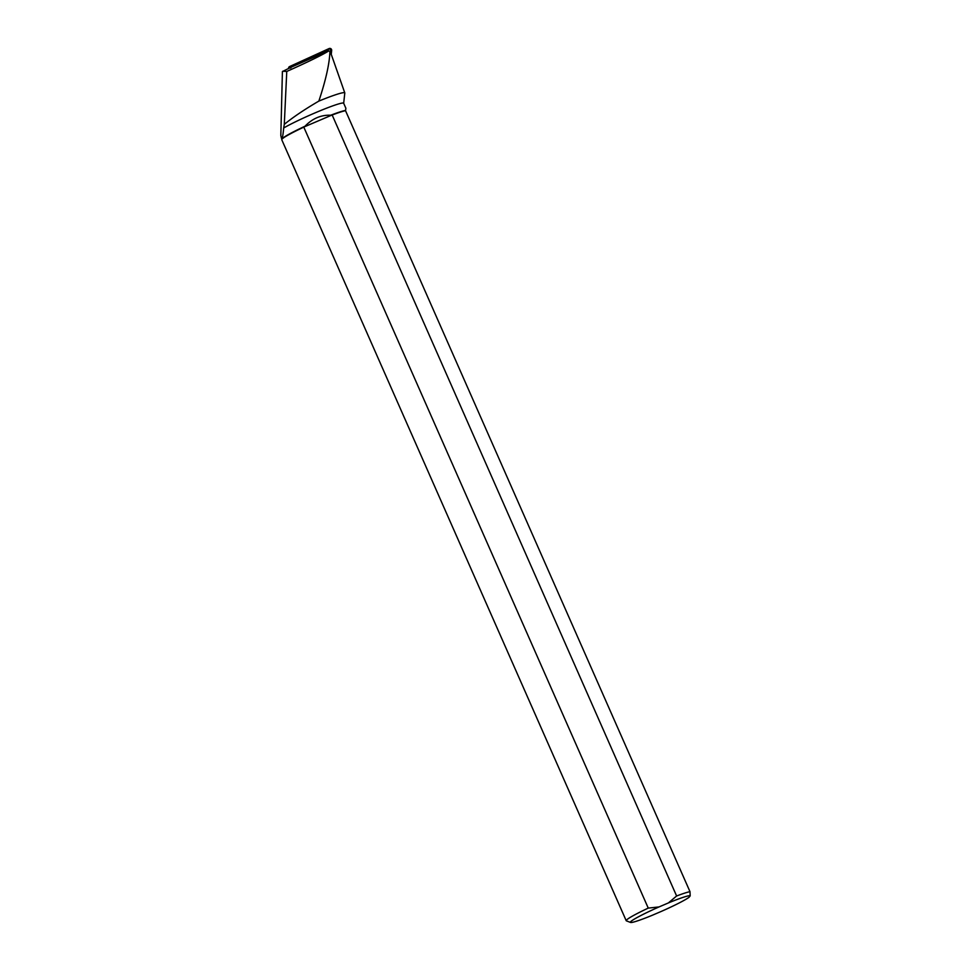 <?xml version="1.0" encoding="UTF-8"?>
<svg xmlns="http://www.w3.org/2000/svg" width="971" height="971" viewBox="0 0 971 971"><rect width="100%" height="100%" fill="white"/><g stroke="black" fill="none" stroke-linecap="round" stroke-linejoin="round"><path stroke-width="1.46" d="M329.934 51.342L330.419 51.961L330.674 49.181L330.006 48.708L290.511 66.708L290.438 67.521L328.38 50.808L329.934 51.342C329.545 63.431 325.855 80.01 318.852 101.093C304.663 109.383 293.145 117.139 284.297 124.349L283.702 127.978A35.514 2.719 -23.8 0 1 319.702 110.937A35.514 2.719 -23.8 0 1 343.649 103.217L345.894 108.303L345.542 110.463A35.514 2.719 -23.8 0 0 330.747 115.221L332.167 115.015A35.854 2.755 -23.8 0 1 345.53 110.694L689.993 891.681A35.854 2.755 156.2 0 0 676.617 895.99L332.167 115.015M289.625 66.55L329.12 48.55A1.796 1.784 -161.7 0 1 331.657 50.346L331.317 53.939L331.657 50.346L329.12 48.55L289.625 66.55L288.63 68.589A1.796 1.784 -161.7 0 1 289.625 66.55L290.511 66.708M290.438 67.521L282.403 71.587L280.825 135.503L281.42 138.113C282.16 139.642 282.913 136.268 283.702 127.978M281.772 139.484A35.854 2.755 -23.8 0 1 281.954 139.181A35.854 2.755 -23.8 0 1 303.802 127.128L648.252 908.103A35.854 2.755 156.2 0 0 626.21 920.702L281.76 139.727A35.854 2.755 -23.8 0 1 281.772 139.484L281.942 139.047A35.514 2.719 -23.8 0 1 305.015 126.218C312.444 118.498 321.013 114.833 330.747 115.221M318.852 101.093A40.733 3.119 -23.8 0 1 344.79 92.888A40.733 3.119 -23.8 0 1 344.802 93.01L343.673 103.266M282.682 71.247L286.761 71.453C307.916 62.01 321.935 55.153 328.841 50.893M286.761 71.453L284.297 124.349M344.79 92.888L330.419 51.961M648.252 908.103L659.042 906.926A32.686 2.512 156.2 0 0 630.543 922.45A32.686 2.512 156.2 0 0 652.184 915.313L661.53 911.308A32.686 2.512 156.2 0 0 689.022 897.301L690.175 895.893A32.686 2.512 156.2 0 0 668.388 902.933L676.617 895.99M626.21 920.702A35.854 2.755 156.2 0 0 626.392 920.848L630.543 922.45M689.993 891.681L690.175 895.893M303.802 127.128L305.015 126.218M659.042 906.926L668.388 902.933M290.147 68.079L290.936 67.873M303.874 127.043L332.058 115.003M330.006 48.708L329.12 48.55M331.657 50.346L330.674 49.181M281.893 139.181L281.42 138.113"/></g></svg>
